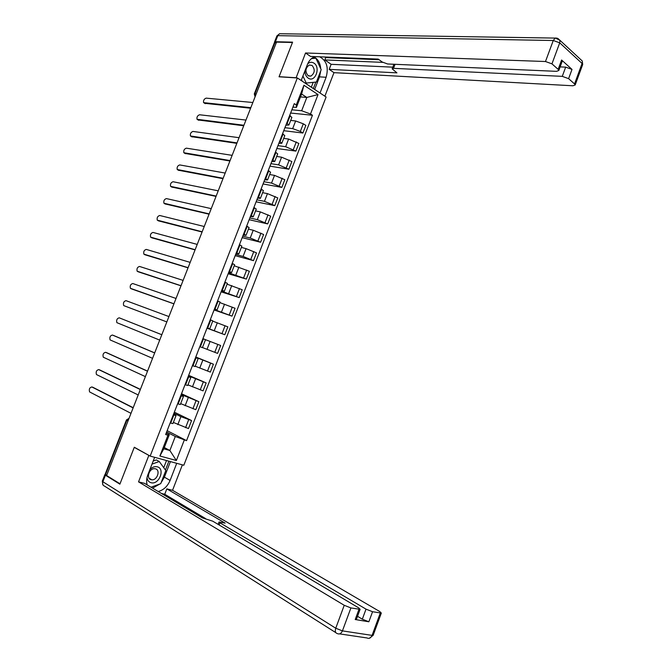 <?xml version="1.0" encoding="UTF-8"?>
<svg xmlns="http://www.w3.org/2000/svg" width="672" height="672" viewBox="0 0 672 672"><rect width="100%" height="100%" fill="white"/><g stroke="black" fill="none" stroke-linecap="round" stroke-linejoin="round"><path stroke-width="1.01" d="M150.158 456.095L183.826 465.242L326.105 97.028L297.352 77.952L150.158 456.095L134.299 447.241L120.019 483.79L106.621 475.516L276.528 42.101L292.454 42.496L279.048 76.801L297.352 77.952M254.327 93.862L274.327 42.865L274.94 42.622L254.89 93.761L255.175 96.575M276.31 42.655L274.94 42.622M106.739 475.213L105.21 474.096L126.445 419.958M173.359 422.428L188.488 428.56L191.587 420.563L180.902 416.64L173.947 413.246M173.603 414.128L176.039 415.531L173.838 415.044L170.688 423.15L172.931 423.545M170.688 423.15L170.134 422.982L168.512 427.157M174.359 412.18L191.587 420.563M173.838 415.044L173.292 414.868M180.667 403.628L195.796 409.685L198.878 401.713L181.222 394.523M177.584 403.822L180.331 404.485M181.532 393.733L198.878 401.713M180.97 395.186L183.439 396.48L180.726 395.732M187.95 384.88L203.078 390.869L206.161 382.922L188.479 375.866M185.01 384.72L187.715 385.484M188.681 375.346L206.161 382.922M188.311 376.295L190.814 377.488L188.143 376.656M195.208 366.19L210.344 372.103L213.41 364.182L195.712 357.252M192.41 365.669L195.073 366.534M195.812 357L213.41 364.182M195.628 357.462L198.173 358.554L195.535 357.63M202.448 347.55L217.594 353.396L220.651 345.492L205.506 339.688M199.794 346.685L202.415 347.642L205.514 339.671L202.91 338.663M207.077 328.02L224.809 334.74L227.858 326.861L212.713 321.124M207.152 327.743L209.731 328.801L207.127 327.877M207.01 328.188L224.809 334.74M209.731 328.801L212.822 320.838L210.26 319.754M214.259 309.548L232.016 316.134L235.057 308.28L219.904 302.618M214.494 308.868L217.031 310.002L214.393 309.187M214.091 309.977L232.016 316.134M220.105 302.098L217.594 300.896L219.24 296.646M221.416 291.127L239.19 297.587L242.222 289.758L227.077 284.164M221.81 290.044L224.314 291.262L221.642 290.548M221.147 291.824L239.19 297.587M227.371 283.391L224.902 282.097L226.523 277.922M228.556 272.756L246.355 279.09L249.379 271.286L234.226 265.759M229.102 271.27L231.571 272.58L228.866 271.958M228.178 273.722L246.355 279.09M234.62 264.743L232.184 263.348M235.67 254.444L243.062 256.444L253.495 260.652L256.511 252.865L246.095 248.648L241.349 247.414M236.376 252.554L238.812 253.94L236.065 253.428M235.2 255.671L253.495 260.652M241.836 246.154L239.45 244.658M242.768 236.183L250.211 238.031L260.61 242.256L263.617 234.494L253.235 230.252L248.455 229.118M243.634 233.898L246.028 235.368L243.247 234.956M242.197 237.661L260.61 242.256M249.043 227.606L246.691 226.019M249.85 217.972L257.342 219.66L267.708 223.927L270.707 216.182L260.35 211.907L255.545 210.874M250.866 215.292L253.226 216.838L250.412 216.527M249.178 219.71L267.708 223.927M256.225 209.118L253.915 207.438L255.419 203.574M256.906 199.819L264.449 201.348L274.789 205.64L277.78 197.921L267.448 193.612L262.609 192.679M258.073 196.736L260.4 198.366L257.552 198.156M256.108 201.81L274.789 205.64M263.39 190.688L261.122 188.908M263.945 181.709L271.538 183.086L281.845 187.404L284.827 179.71L274.529 175.375L269.657 174.535M265.264 178.24L267.557 179.953L264.676 179.836M263.046 183.952L281.845 187.404M270.53 172.301L268.304 170.436M270.967 163.657L278.603 164.875L288.884 169.226L291.858 161.549L281.585 157.189L276.688 156.45M272.437 159.793L274.688 161.591L271.774 161.574M269.968 166.152L288.884 169.226M277.645 153.98L275.461 152.006M277.964 145.648L285.65 146.714L295.907 151.099L298.864 143.447L288.624 139.045L283.693 138.407M279.586 141.406L281.803 143.279L278.855 143.363M276.856 148.512L295.907 151.099M284.743 135.702L282.601 133.644L283.987 130.082M284.945 127.697L292.673 128.612L300.342 131.443L302.904 133.022L305.852 125.387L303.299 123.799L295.646 120.968L290.682 120.422M286.717 123.068L288.901 125.017L285.911 125.202M283.777 130.704L302.904 133.022M291.824 117.474L289.724 115.324M164.312 447.527L169.865 450.509L175.3 436.481L166.656 432.012M166.219 433.121L169.285 434.717L163.808 448.812L169.865 450.509L176.366 460.513L159.894 455.994L167.966 435.204L169.285 434.717M300.493 96.919L306.818 97.44L301.61 94.046L296.411 107.419L296.276 104.95L294.26 103.656L165.648 434.524L167.966 435.204M296.276 104.95L303.929 85.252L318.024 94.567L310.498 114.013L301.661 110.746L306.818 97.44L318.024 94.567M175.3 436.481L186.556 440.647L312.455 115.256L310.498 114.013M184.304 439.992L176.366 460.513M291.9 109.796L301.661 110.746M296.411 107.419L292.95 107.092M167.168 430.676L186.556 440.647M290.64 113.047L312.455 115.256M159.894 455.994L163.808 448.812M301.61 94.046L303.929 85.252M92.812 387.265L133.207 407.702M133.123 407.912L91.854 386.963C89.586 387.534 88.83 389.189 89.611 391.936L130.998 413.347M177.61 403.83L175.938 408.055M99.733 369.944L140.389 389.382M175.148 410.071L173.418 414.54M140.33 389.542L98.725 369.608C96.466 370.188 95.71 371.834 96.457 374.548L138.205 394.96M185.035 384.728L183.338 389.004M106.638 352.674L147.554 371.104M147.512 371.221L105.571 352.304C103.328 352.892 102.564 354.522 103.278 357.202L145.396 376.622M176.719 463.31L170.092 480.438C167.546 486.377 163.59 490.073 158.214 491.518M154.644 457.313L147.865 474.751C146.513 478.355 146.269 481.74 147.151 484.907M105.739 474.6L104.866 474.617L105.428 475.23L119.876 484.159L134.257 447.367L149.335 455.633M148.806 455.49L138.541 481.858L144.522 483.344L202.322 517.868L212.722 521.17L358.646 607.841L360.1 609.328L356.353 619.492L355.211 619.525L368.861 621.776L362.317 619.189L357.529 616.3M205.649 518.633L164.741 494.256L161.473 493.466M164.741 494.256L166.832 488.872L172.544 490.291L379.831 611.596L381.326 613.074L372.557 611.73L368.861 621.776M182.381 464.848L172.544 490.291M134.257 447.367L134.778 447.51M138.541 481.858L344.232 605.287L350.91 607.933L360.1 609.328M362.317 619.189L366.013 609.143L219.92 522.824L219.055 521.959L225.12 523.127L166.832 488.872M366.013 609.143L372.557 611.73M170.419 461.597L164.396 477.154L170.092 480.438M152.561 488.141L159.961 483.941M161.087 482.731L164.396 477.154M165.446 470.039L168.882 461.185M163.741 467.687L166.513 460.538M296.092 77.868L305.533 52.979L545.488 61.522L553.266 40.505L277.788 35.65L275.402 41.731L292.589 42.151L279.09 76.684L295.89 77.742M301.182 80.489L307.406 64.495C309.019 60.539 311.422 57.977 314.588 56.818L315.244 56.624M320.762 70.787L319.519 76.868L326.122 77.263C328.793 67.46 326.642 60.64 319.679 56.801M326.122 77.263L320.032 92.996M324.87 96.205L333.967 72.66L329.188 69.35L396.917 72.853L392.162 68.838L393.506 68.342L562.271 76.356L565.673 67.124L572.006 69.418L561.599 60.01L562.128 61.513M324.87 57.002L325.735 57.607L324.845 59.917L331.136 64.31L329.188 69.35M333.967 72.66L572.922 85.781L575.19 84.958L574.552 83.933L582.07 63.462L559.726 42.832L551.956 63.857L558.155 69.359L558.827 70.459L556.592 71.341L387.618 63.983L382.192 62.009L378.227 59.086L310.531 56.44L305.533 52.979M574.552 83.933L568.613 78.658L562.271 76.356M551.956 63.857L545.488 61.522M275.402 41.731L274.487 42.101L274.697 42.63M324.845 59.917L382.704 62.353M325.735 57.607L379.1 59.724M560.137 66.906L565.673 67.124M331.136 64.31L392.801 67.166M320.737 68.72C320.2 63.076 317.999 59.161 314.135 56.986M319.519 76.868L314.656 89.426M313.337 88.553L315.84 82.093M315.412 58.195L312.211 58.027M311.312 87.217L313.202 82.354M147.017 477.565C147.386 480.32 148.722 482.034 151.024 482.714C159.104 485.134 165.522 468.569 157.214 466.788C154.661 466.242 152.225 467.158 149.898 469.535M151.158 479.707L151.796 479.808C157.265 480.488 160.726 469.904 155.392 468.812L154.678 468.703C149.209 468.073 145.816 478.674 151.158 479.707M153.191 461.051L156.391 459.934L159.256 461.53L165.816 470.534L160.726 483.664L151.032 487.225M152.015 464.083L159.256 461.53M304.92 70.888C305.004 74.164 306.088 76.566 308.179 78.103C314.975 83.093 321.006 67.536 313.984 63.151C311.842 61.807 309.742 62.034 307.684 63.823M308.112 75.684L310.892 76.112C314.866 73.122 315.269 69.577 312.085 65.461L309.246 65.024C305.29 68.057 304.912 71.61 308.112 75.684M312.085 58.12L315.899 58.212L321.182 69.695L316.403 82.034L306.256 83.059L302.921 76.02M302.148 81.136L301.476 79.724M311.497 58.582L315.899 58.212M304.912 82.967L306.256 83.059M192.436 365.677L190.722 370.02M113.526 335.446L154.694 352.884M189.949 372.086L188.219 376.463M154.669 352.951L112.409 335.042C110.174 335.639 109.402 337.26 110.09 339.914L152.561 358.336M199.802 346.727L198.08 351.078M161.809 334.74L119.221 317.822L161.818 334.715M195.611 357.504L197.308 353.144M119.221 317.822C117.004 318.436 116.222 320.048 116.878 322.661L159.709 340.108M205.447 332.212L207.11 327.852M166.832 321.93L124.018 305.718L166.832 321.922M202.952 338.621L204.624 334.253M168.932 316.571L126.017 300.653C123.808 301.274 123.018 302.87 123.656 305.466L124.018 305.718M173.922 303.853L131.914 289.027M176.03 298.46L132.796 283.534C130.595 284.155 129.805 285.751 130.41 288.305L173.939 303.794M221.718 290.279L220.038 294.605M180.986 285.818L138.617 271.925M183.112 280.392L139.558 266.456C137.374 267.086 136.567 268.674 137.147 271.202L181.028 285.718M188.042 267.834L145.295 254.864M190.176 262.382L146.303 249.421C144.127 250.068 143.312 251.639 143.875 254.134L188.093 267.683M195.065 249.9L151.964 237.854M197.215 244.415L153.023 232.436C150.864 233.092 150.049 234.654 150.578 237.124L195.14 249.707M202.079 232.016L158.609 220.886M204.238 226.506L159.734 215.494C157.576 216.157 156.761 217.711 157.265 220.147L202.171 231.781M248.968 220.164L250.673 215.788M209.068 214.183L165.245 203.96M211.243 208.639L166.421 198.593C164.279 199.273 163.447 200.819 163.934 203.23L209.177 213.906M216.04 196.4L171.864 187.076M218.224 190.831L173.09 181.742C170.965 182.431 170.125 183.968 170.587 186.346L216.166 196.081M222.995 178.668L178.466 170.234M225.187 173.065L179.743 164.934C177.626 165.631 176.786 167.16 177.223 169.512L223.138 178.298M229.925 160.986L185.052 153.443M232.134 155.35L186.379 148.168C184.271 148.882 183.422 150.394 183.842 152.729L230.084 160.574M236.838 143.354L191.621 136.685M239.056 137.693L192.998 131.443C190.907 132.166 190.05 133.678 190.436 135.979L237.014 142.892M243.734 125.765L198.173 119.977M245.96 120.07L199.601 114.769C197.518 115.5 196.652 117.012 197.022 119.28L243.928 125.261M250.606 108.226L204.716 103.312M252.848 102.505L206.186 98.137C204.112 98.885 203.246 100.38 203.591 102.631L250.824 107.68M295.646 120.968L292.673 128.612M288.624 139.045L285.65 146.714M281.585 157.189L278.603 164.875M274.529 175.375L271.538 183.086M267.448 193.612L264.449 201.348M260.35 211.907L257.342 219.66M253.235 230.252L250.211 238.031M246.095 248.648L243.062 256.444M238.93 267.095L235.897 274.924M231.748 285.6L228.707 293.446M224.549 304.164L221.5 312.026M217.325 322.77L214.267 330.658M210.084 341.435L207.018 349.348M202.818 360.158L199.744 368.088M195.535 378.924L192.444 386.887M188.227 397.757L185.128 405.737M180.902 416.64L177.794 424.645M283.097 133.938L280.081 141.7M275.957 152.3L272.933 160.079M268.8 170.713L265.768 178.517M261.626 189.176L258.577 197.005M254.428 207.698L251.37 215.552M247.204 226.279L244.146 234.15M239.963 244.902L236.897 252.806M232.705 263.592L229.622 271.505M225.422 282.324L222.331 290.27M218.114 301.115L215.023 309.086M210.79 319.964L207.69 327.961M203.448 338.873L200.332 346.886M196.073 357.832L192.956 365.862M188.689 376.841L185.556 384.905M181.272 395.917L178.13 403.998M290.212 115.626L287.204 123.371M296.293 141.893L293.32 149.562M289.262 160.037L286.28 167.731M282.215 178.24L279.224 185.959M275.142 196.493L272.143 204.229M268.052 214.796L265.045 222.558M260.938 233.15L257.922 240.937M253.806 251.563L250.782 259.367M246.658 270.026L243.625 277.855M239.484 288.54L236.443 296.394M232.285 307.112L229.236 314.983M225.078 325.735L222.012 333.631M217.837 344.408L214.771 352.33M210.58 363.14L207.505 371.087M203.305 381.931L200.222 389.894M196.006 400.772L192.914 408.761M188.689 419.664L185.581 427.678M303.299 123.799L300.342 131.443M129.016 418.396L126.865 420.252L105.588 474.508M128.041 420.874L126.454 419.924L129.041 418.337M256.234 93.87L254.302 93.929L255.1 96.768M91.854 386.963L93.089 387.349M98.725 369.608L99.952 370.012M105.571 352.304L106.789 352.724M335.84 632.663L104.479 486.083C102.732 485.428 102.194 483.974 102.875 481.74L335.748 628.228L344.232 605.287M350.91 607.933L342.426 630.882L372.086 635.384C370.835 638.089 369.113 638.946 366.937 637.946L339.578 633.881M355.211 619.525L358.966 609.344M373.237 635.107L372.086 635.384L380.268 613.082M105.428 475.23L102.875 481.74L102.312 481.11L104.84 474.684M219.92 522.824L219.106 524.966M342.426 630.882L335.748 628.228C334.858 631.184 335.353 632.948 337.218 633.536C339.394 634.561 341.132 633.671 342.426 630.882M558.155 69.359L561.599 60.01M572.006 69.418L568.613 78.658M395.052 64.31L393.506 68.342M580.23 59.111L582.254 60.984L582.548 64.898M575.19 84.958L582.691 64.52L582.254 60.984L559.936 40.303L555.282 37.985L553.266 40.505L559.726 42.832L559.936 40.303L557.827 38.413M274.537 41.983L276.864 36.036L279.602 33.726L557.021 38.119M276.906 35.918L279.602 33.726L281.106 33.743M112.409 335.042L113.618 335.479M130.796 288.574L131.989 289.052M137.567 271.488L138.743 271.975M144.312 254.436L145.48 254.948M151.04 237.434L152.208 237.964M157.752 220.483L158.911 221.021M164.447 203.574L165.598 204.128M171.125 186.707L172.259 187.278M177.786 169.882L178.912 170.47M184.422 153.107L185.548 153.703M191.05 136.374L192.167 136.987M197.652 119.683L198.761 120.313M204.246 103.034L205.346 103.681M135.82 401.033L134.954 403.25M143.086 382.502L142.22 384.712M150.326 364.031L149.47 366.232M157.55 345.601L156.694 347.794M164.758 327.23L163.901 329.414M171.94 308.91L171.083 311.086M179.096 290.64L178.248 292.816M186.236 272.429L185.388 274.596M193.36 254.26L192.511 256.418M200.466 236.141L199.618 238.3M207.547 218.081L206.699 220.24M214.603 200.063L213.763 202.222M221.651 182.104L220.802 184.254M228.673 164.186L227.825 166.345M235.67 146.32L234.83 148.478M242.659 128.512L241.811 130.67M249.623 110.746L248.774 112.904M291.892 117.306L288.901 125.017M284.81 135.542L281.803 143.279M277.704 153.838L274.688 161.591M270.581 172.175L267.557 179.953M263.432 190.571L260.4 198.366M256.267 209.017L253.226 216.838M249.077 227.522L246.028 235.368M241.87 246.078L238.812 253.94M234.637 264.684L231.571 272.58M227.388 283.349L224.314 291.262M220.114 302.064L217.031 310.002M198.173 358.554L195.065 366.559M190.814 377.488L187.698 385.518M183.439 396.48L180.314 404.536M176.039 415.531L172.906 423.604M166.018 433.65L167.731 429.232M180.86 395.472L182.566 391.079M369.281 638.299L373.153 635.326L381.326 613.074M102.287 481.186L102.959 484.94M219.022 522.06L218.131 524.387M393.91 64.26L392.238 68.645M558.827 70.459L562.271 61.135M149.117 478.229L151.796 479.808M308.624 75.97L310.892 76.112M212.764 313.387L214.452 309.053M210.286 319.763L211.966 315.437M227.329 275.906L229.009 271.597M234.587 257.25L236.25 252.958M232.21 263.357L233.797 259.283M241.811 238.652L243.482 234.36M239.476 244.667L241.03 240.677M246.716 226.036L248.237 222.121M256.217 201.6L257.872 197.341M263.382 183.162L265.037 178.912M261.148 188.916L262.601 185.17M270.53 164.774L272.177 160.532M268.33 170.444L269.758 166.774M277.662 146.437L279.3 142.212M275.486 152.023L276.881 148.428M284.768 128.15L286.406 123.942M291.85 109.922L293.488 105.722M289.75 115.34L291.085 111.905"/></g></svg>
